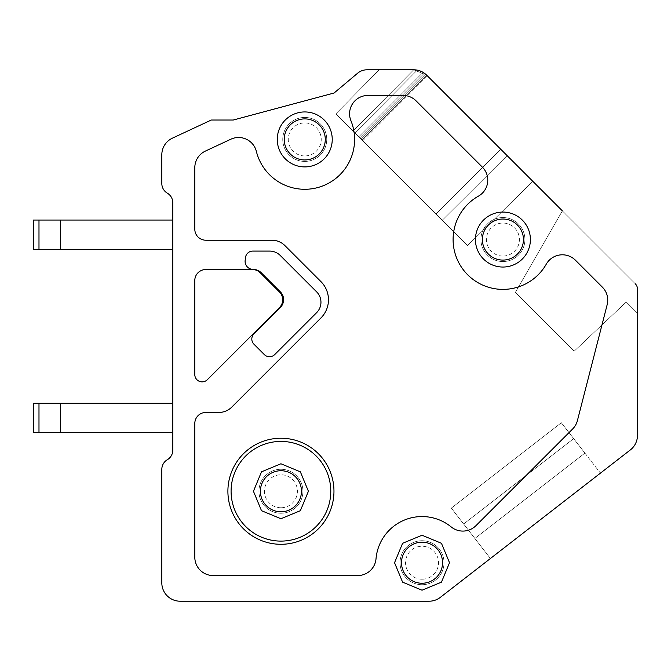 <?xml version="1.0" encoding="UTF-8"?>
<svg xmlns="http://www.w3.org/2000/svg" width="671" height="671" viewBox="0 0 671 671"><rect width="100%" height="100%" fill="white"/><g stroke="black" fill="none" stroke-linecap="round" stroke-linejoin="round"><path stroke-width="0.5" stroke-dasharray="3.35 2.52" d="M362.726 140.776L467.511 245.561L435.915 213.965L500.792 149.297L435.915 213.965L335.852 113.902L379.199 69.792L335.852 113.902L467.511 245.561L435.915 213.965L500.792 149.297L435.915 213.965L335.852 113.902L362.726 140.776L335.852 113.902L379.199 69.792L417.27 70.145L354.884 132.933L335.852 113.902L379.199 69.792L413.705 69.792L353.013 131.063L335.852 113.902L379.199 69.792L417.27 70.145L354.884 132.933L335.852 113.902L379.199 69.792L413.705 69.792L353.013 131.063L335.852 113.902L379.199 69.792L417.27 70.145L354.884 132.933L335.852 113.902L379.199 69.792L413.705 69.792L426.664 75.16L532.849 181.355L507.15 155.655L532.849 181.355L507.15 155.655L532.849 181.355L507.15 155.655L442.231 220.281L507.15 155.655L442.231 220.281L507.15 155.655L442.231 220.281L467.511 245.561L532.849 181.355L426.664 75.16L532.849 181.355L426.664 75.16L532.849 181.355L467.511 245.561L361.895 139.945L467.511 245.561L532.849 181.355L467.511 245.561L532.849 181.355L467.511 245.561L361.895 139.945L467.511 245.561L532.849 181.355L467.511 245.561L532.849 181.355L467.511 245.561L362.726 140.776L427.393 75.89M379.199 69.792L413.705 69.792L379.199 69.792L335.852 113.902L379.199 69.792L413.705 69.792L426.664 75.16L361.895 139.945L442.231 220.281M417.27 70.145L423.049 72.359L417.27 70.145L423.049 72.359L417.27 70.145L354.884 132.933L353.013 131.063L413.713 69.801L417.27 70.145L354.884 132.933L353.013 131.063L413.713 69.801L417.27 70.145L423.049 72.359L425.531 74.129L360.839 138.889L361.895 139.945L360.839 138.889L361.895 139.945L426.655 75.16L361.895 139.945L360.839 138.889L361.895 139.945L426.655 75.16L361.895 139.945M353.013 131.063L413.713 69.801L426.538 75.043L425.531 74.129L360.839 138.889L359.79 137.84L360.839 138.889L359.79 137.84L360.839 138.889L425.531 74.129L360.839 138.889L358.759 136.809L359.79 137.84L424.332 73.189L425.531 74.129L360.839 138.889M562.373 210.879L515.395 292.33L574.217 351.151L515.395 292.33L562.373 210.879L515.395 292.33L574.217 351.151L515.395 292.33L562.373 210.879L515.395 292.33L574.217 351.151L515.395 292.33L562.373 210.879L515.395 292.33L574.217 351.151L515.395 292.33L562.373 210.879L515.395 292.33L574.217 351.151L515.395 292.33L562.373 210.879L635.303 283.808A7.331 7.331 0 0 1 637.45 288.991L637.45 435.445A18.327 18.327 0 0 1 630.354 449.922L440.335 597.358A18.327 18.327 0 0 1 429.096 601.208L180.147 601.208A18.327 18.327 0 0 1 161.82 582.881L161.82 469.356A11.189 11.189 0 0 1 167.322 459.727A11.189 11.189 0 0 0 172.816 450.09L172.816 202.785A11.189 11.189 0 0 0 167.322 193.156A11.189 11.189 0 0 1 161.82 183.527L161.82 154.766A18.327 18.327 0 0 1 172.405 138.159L211.298 120.025L233.29 120.025L334.074 93.017L357.584 73.24A14.661 14.661 0 0 1 367.02 69.792L413.705 69.792A18.327 18.327 0 0 1 426.664 75.16L413.705 69.792L426.655 75.16L424.332 73.189L426.664 75.16L424.332 73.189L359.79 137.84L358.759 136.809L359.79 137.84L424.332 73.189L359.79 137.84L354.884 132.933L358.759 136.809L423.049 72.359L424.332 73.189L359.79 137.84M354.884 132.933L358.759 136.809L423.049 72.359L358.759 136.809L354.884 132.933L358.759 136.809L423.049 72.359L424.332 73.189M635.303 283.808A7.331 7.331 0 0 1 637.45 288.991A7.331 7.331 0 0 0 635.378 283.883A7.331 7.331 0 0 1 637.45 288.991A7.331 7.331 0 0 0 635.378 283.883A7.331 7.331 0 0 1 637.45 288.991A7.331 7.331 0 0 0 635.378 283.883A7.331 7.331 0 0 1 637.45 288.991A7.331 7.331 0 0 0 635.378 283.883A7.331 7.331 0 0 1 637.45 288.991A7.331 7.331 0 0 0 635.378 283.883L635.303 283.808A7.331 7.331 0 0 1 635.378 283.883L635.303 283.808A7.331 7.331 0 0 1 635.378 283.883L635.303 283.808A7.331 7.331 0 0 1 635.378 283.883L635.303 283.808A7.331 7.331 0 0 1 635.378 283.883L425.531 74.129M637.45 313.214L626.244 302.009L637.45 313.214L626.244 302.009L637.45 313.214L626.244 302.009L637.45 313.214L626.244 302.009L637.45 313.214L626.244 302.009L574.217 351.151L626.244 302.009L574.217 351.151L626.244 302.009L574.217 351.151L626.244 302.009L574.217 351.151L626.244 302.009L574.217 351.151L626.244 302.009L637.45 313.214L637.45 288.991M600.444 473.139L490.409 558.507L600.444 473.139L490.409 558.507L600.444 473.139L490.409 558.507L600.444 473.139L490.409 558.507L600.444 473.139L490.409 558.507L600.444 473.139L584.902 453.101L474.867 538.469L451.315 508.115L474.867 538.469L451.315 508.115L474.867 538.469L451.315 508.115L474.867 538.469L451.315 508.115L474.867 538.469L584.902 453.101L573.663 438.624L584.902 453.101L474.867 538.469L490.409 558.507L474.867 538.469L584.902 453.101L573.663 438.624L463.636 523.992L451.315 508.115L463.636 523.992L573.663 438.624L561.342 422.738L584.902 453.101L474.867 538.469L490.409 558.507L474.867 538.469L584.902 453.101L573.663 438.624L463.636 523.992L573.663 438.624L561.342 422.738L451.315 508.115L561.342 422.738L584.902 453.101L474.867 538.469L490.409 558.507L474.867 538.469L584.902 453.101L573.663 438.624L463.636 523.992L573.663 438.624L561.342 422.738L451.315 508.115L561.342 422.738L584.902 453.101L474.867 538.469L490.409 558.507L474.867 538.469L584.902 453.101L573.663 438.624L463.636 523.992L573.663 438.624L561.342 422.738L451.315 508.115L561.342 422.738L600.444 473.139M422.034 540.734A21.992 21.992 0 0 1 444.017 562.726A21.992 21.992 0 0 1 422.034 584.709A21.992 21.992 0 0 1 400.042 562.726A21.992 21.992 0 0 1 422.034 540.734A21.992 21.992 0 0 1 444.017 562.726A21.992 21.992 0 0 1 422.034 584.709A21.992 21.992 0 0 1 400.042 562.726A21.992 21.992 0 0 1 422.034 540.734M280.931 469.272A21.992 21.992 0 0 1 302.923 491.256A21.992 21.992 0 0 1 280.931 513.248A21.992 21.992 0 0 1 258.939 491.256A21.992 21.992 0 0 1 280.931 469.272A21.992 21.992 0 0 1 302.923 491.256A21.992 21.992 0 0 1 280.931 513.248A21.992 21.992 0 0 1 258.939 491.256A21.992 21.992 0 0 1 280.931 469.272M502.915 217.563A21.992 21.992 0 0 1 524.907 239.555A21.992 21.992 0 0 1 502.915 261.539A21.992 21.992 0 0 1 480.922 239.555A21.992 21.992 0 0 1 502.915 217.563A21.992 21.992 0 0 1 524.907 239.555A21.992 21.992 0 0 1 502.915 261.539A21.992 21.992 0 0 1 480.922 239.555A21.992 21.992 0 0 1 502.915 217.563M304.751 117.442A21.992 21.992 0 0 1 326.743 139.425A21.992 21.992 0 0 1 304.751 161.417A21.992 21.992 0 0 1 282.759 139.425A21.992 21.992 0 0 1 304.751 117.442A21.992 21.992 0 0 1 326.743 139.425A21.992 21.992 0 0 1 304.751 161.417A21.992 21.992 0 0 1 282.759 139.425A21.992 21.992 0 0 1 304.751 117.442M260.256 272.787A11.105 11.105 0 0 0 252.405 269.532L205.787 269.532A10.996 10.996 0 0 0 194.791 280.528L194.791 374.552A7.331 7.331 0 0 0 207.322 379.711L279.48 307.561A10.996 10.996 0 0 0 279.48 292.002L260.256 272.787M416.037 100.818A18.327 18.327 0 0 0 403.078 95.45L367.901 95.45A18.327 18.327 0 0 0 350.925 120.671A49.839 49.839 0 0 1 304.751 189.289A49.855 49.855 0 0 1 256.372 151.42A18.327 18.327 0 0 0 230.824 139.224L205.385 151.084A18.327 18.327 0 0 0 194.808 167.691L194.808 229.214A10.996 10.996 0 0 0 205.804 240.21L271.864 240.21A18.511 18.511 0 0 1 284.957 245.636L320.956 281.635A25.666 25.666 0 0 1 320.956 317.928L231.847 407.037A18.511 18.511 0 0 1 218.754 412.464L205.804 412.464A10.996 10.996 0 0 0 194.808 423.46L194.808 557.224A18.327 18.327 0 0 0 213.126 575.55L357.76 575.55A18.327 18.327 0 0 0 376.02 558.792A46.19 46.19 0 0 1 451.281 526.995A18.469 18.469 0 0 0 475.898 525.712L572.631 428.987A18.327 18.327 0 0 0 577.421 420.583L607.171 304.676A18.327 18.327 0 0 0 602.382 287.163L575.324 260.105A18.511 18.511 0 0 0 546.521 263.72A49.847 49.847 0 0 1 467.813 274.909A49.847 49.847 0 0 1 478.448 196.125A18.335 18.335 0 0 0 482.407 167.188L416.037 100.818M316.662 312.627L274.691 354.59A7.331 7.331 0 0 1 264.324 354.59L253.965 344.231A7.331 7.331 0 0 1 253.965 333.856L280.377 307.444A10.996 10.996 0 0 0 280.377 291.885L261.204 272.711A11.256 11.256 0 0 0 253.202 269.406A8.069 8.069 0 0 1 245.158 260.373L245.494 257.547A7.331 7.331 0 0 1 252.774 251.088L269.65 251.088A14.997 14.997 0 0 1 280.252 255.475L316.662 291.885A14.67 14.67 0 0 1 316.662 312.627M422.034 583.25A20.524 20.524 0 0 0 442.55 562.726A20.524 20.524 0 0 0 422.034 542.202A20.524 20.524 0 0 0 401.51 562.726A20.524 20.524 0 0 0 422.034 583.25M502.915 260.08A20.524 20.524 0 0 0 523.439 239.555A20.524 20.524 0 0 0 502.915 219.031A20.524 20.524 0 0 0 482.39 239.555A20.524 20.524 0 0 0 502.915 260.08M280.931 511.78A20.524 20.524 0 0 0 301.455 491.256A20.524 20.524 0 0 0 280.931 470.732A20.524 20.524 0 0 0 260.407 491.256A20.524 20.524 0 0 0 280.931 511.78M304.751 159.95A20.524 20.524 0 0 0 325.276 139.425A20.524 20.524 0 0 0 304.751 118.901A20.524 20.524 0 0 0 284.227 139.425A20.524 20.524 0 0 0 304.751 159.95M422.034 579.216A16.49 16.49 0 0 1 405.536 562.726A16.49 16.49 0 0 1 422.034 546.236A16.49 16.49 0 0 1 438.524 562.726A16.49 16.49 0 0 1 422.034 579.216M280.931 507.754A16.49 16.49 0 0 1 264.441 491.256A16.49 16.49 0 0 1 280.931 474.766A16.49 16.49 0 0 1 297.421 491.256A16.49 16.49 0 0 1 280.931 507.754M502.915 256.045A16.49 16.49 0 0 1 486.425 239.555A16.49 16.49 0 0 1 502.915 223.057A16.49 16.49 0 0 1 519.404 239.555A16.49 16.49 0 0 1 502.915 256.045M304.751 155.924A16.49 16.49 0 0 1 288.262 139.425A16.49 16.49 0 0 1 304.751 122.936A16.49 16.49 0 0 1 321.241 139.425A16.49 16.49 0 0 1 304.751 155.924M561.342 422.738L451.315 508.115L561.342 422.738L573.663 438.624L463.636 523.992L573.663 438.624L561.342 422.738L451.315 508.115L561.342 422.738M490.409 558.507L474.867 538.469L490.409 558.507M435.915 213.965L500.792 149.297M423.049 72.359L358.759 136.809M60.625 249.377L172.816 249.377L33.55 249.377L33.55 220.054L33.55 249.377L172.816 249.377L33.55 249.377L33.55 220.054L60.625 220.054L60.625 249.377L172.816 249.377L38.985 249.377L172.816 249.377L172.816 220.054L172.816 249.377L172.816 220.054L60.625 220.054L172.816 220.054L172.816 249.377L172.816 220.054L60.625 220.054L60.625 249.377L60.625 220.054L33.55 220.054L33.55 249.377L38.985 249.377L33.55 249.377L33.55 220.054L172.816 220.054L172.816 249.377L172.816 220.054L60.625 220.054L60.625 249.377L60.625 220.054L33.55 220.054L33.55 249.377L60.625 249.377L60.625 220.054L172.816 220.054L172.816 249.377L172.816 220.054L38.985 220.054L60.625 220.054L60.625 249.377L60.625 220.054L172.816 220.054L33.55 220.054L60.625 220.054L60.625 249.377L33.55 249.377L33.55 220.054L33.55 249.377L38.985 249.377L33.55 249.377L33.55 220.054L60.625 220.054M60.625 432.619L172.816 432.619L33.55 432.619L33.55 403.305L33.55 432.619L172.816 432.619L33.55 432.619L33.55 403.305L60.625 403.305L60.625 432.619L172.816 432.619L38.985 432.619L172.816 432.619L172.816 403.305L172.816 432.619L172.816 403.305L60.625 403.305L172.816 403.305L172.816 432.619L172.816 403.305L60.625 403.305L60.625 432.619L60.625 403.305L33.55 403.305L33.55 432.619L38.985 432.619L33.55 432.619L33.55 403.305L172.816 403.305L172.816 432.619L172.816 403.305L60.625 403.305L60.625 432.619L60.625 403.305L33.55 403.305L33.55 432.619L60.625 432.619L60.625 403.305L172.816 403.305L172.816 432.619L172.816 403.305L38.985 403.305L60.625 403.305L60.625 432.619L60.625 403.305L172.816 403.305L33.55 403.305L60.625 403.305L60.625 432.619L33.55 432.619L33.55 403.305L33.55 432.619L38.985 432.619L33.55 432.619L33.55 403.305L60.625 403.305M38.985 220.054L38.985 249.377M38.985 403.305L38.985 432.619"/><path stroke-width="1.01" d="M379.199 69.792L413.705 69.792A18.327 18.327 0 0 1 426.664 75.16L507.15 155.655M562.373 210.879L426.664 75.16M635.303 283.808A7.331 7.331 0 0 1 637.45 288.991L637.45 435.445A18.327 18.327 0 0 1 630.354 449.922L440.335 597.358A18.327 18.327 0 0 1 429.096 601.208L180.147 601.208A18.327 18.327 0 0 1 161.82 582.881L161.82 469.356A11.189 11.189 0 0 1 167.322 459.727A11.189 11.189 0 0 0 172.816 450.09L172.816 202.785A11.189 11.189 0 0 0 167.322 193.156A11.189 11.189 0 0 1 161.82 183.527L161.82 154.766A18.327 18.327 0 0 1 172.405 138.159L211.298 120.025L233.29 120.025L334.074 93.017L357.584 73.24A14.661 14.661 0 0 1 367.02 69.792L413.705 69.792M637.45 313.214L637.45 288.991M260.256 272.787A11.105 11.105 0 0 0 252.405 269.532L205.787 269.532A10.996 10.996 0 0 0 194.791 280.528L194.791 374.552A7.331 7.331 0 0 0 207.322 379.711L279.48 307.561A10.996 10.996 0 0 0 279.48 292.002L260.256 272.787M416.037 100.818A18.327 18.327 0 0 0 403.078 95.45L367.901 95.45A18.327 18.327 0 0 0 350.925 120.671A49.839 49.839 0 0 1 304.751 189.289A49.855 49.855 0 0 1 256.372 151.42A18.327 18.327 0 0 0 230.824 139.224L205.385 151.084A18.327 18.327 0 0 0 194.808 167.691L194.808 229.214A10.996 10.996 0 0 0 205.804 240.21L271.864 240.21A18.511 18.511 0 0 1 284.957 245.636L320.956 281.635A25.666 25.666 0 0 1 320.956 317.928L231.847 407.037A18.511 18.511 0 0 1 218.754 412.464L205.804 412.464A10.996 10.996 0 0 0 194.808 423.46L194.808 557.224A18.327 18.327 0 0 0 213.126 575.55L357.76 575.55A18.327 18.327 0 0 0 376.02 558.792A46.19 46.19 0 0 1 451.281 526.995A18.469 18.469 0 0 0 475.898 525.712L572.631 428.987A18.327 18.327 0 0 0 577.421 420.583L607.171 304.676A18.327 18.327 0 0 0 602.382 287.163L575.324 260.105A18.511 18.511 0 0 0 546.521 263.72A49.847 49.847 0 0 1 467.813 274.909A49.847 49.847 0 0 1 478.448 196.125A18.335 18.335 0 0 0 482.407 167.188L416.037 100.818M316.662 312.627L274.691 354.59A7.331 7.331 0 0 1 264.324 354.59L253.965 344.231A7.331 7.331 0 0 1 253.965 333.856L280.377 307.444A10.996 10.996 0 0 0 280.377 291.885L261.204 272.711A11.256 11.256 0 0 0 253.202 269.406A8.069 8.069 0 0 1 245.158 260.373L245.494 257.547A7.331 7.331 0 0 1 252.774 251.088L269.65 251.088A14.997 14.997 0 0 1 280.252 255.475L316.662 291.885A14.67 14.67 0 0 1 316.662 312.627M280.931 438.23A53.034 53.034 0 0 0 227.897 491.256A53.034 53.034 0 0 0 280.931 544.29A53.034 53.034 0 0 0 333.965 491.256A53.034 53.034 0 0 0 280.931 438.23M280.931 441.417A49.839 49.839 0 0 1 330.778 491.256A49.839 49.839 0 0 1 280.931 541.103A49.839 49.839 0 0 1 231.092 491.256A49.839 49.839 0 0 1 280.931 441.417M280.931 518.742L261.497 510.69L253.445 491.256L261.497 471.83L280.931 463.77L300.365 471.83L308.417 491.256L300.365 510.69L280.931 518.742M280.931 511.78A20.524 20.524 0 0 0 301.455 491.256A20.524 20.524 0 0 0 280.931 470.732A20.524 20.524 0 0 0 260.407 491.256A20.524 20.524 0 0 0 280.931 511.78M304.751 159.95A20.524 20.524 0 0 0 325.276 139.425A20.524 20.524 0 0 0 304.751 118.901A20.524 20.524 0 0 0 284.227 139.425A20.524 20.524 0 0 0 304.751 159.95M304.751 166.911A27.486 27.486 0 0 1 277.266 139.425A27.486 27.486 0 0 1 304.751 111.94A27.486 27.486 0 0 1 332.237 139.425A27.486 27.486 0 0 1 304.751 166.911M502.915 260.08A20.524 20.524 0 0 0 523.439 239.555A20.524 20.524 0 0 0 502.915 219.031A20.524 20.524 0 0 0 482.39 239.555A20.524 20.524 0 0 0 502.915 260.08M502.915 267.041A27.486 27.486 0 0 1 475.429 239.555A27.486 27.486 0 0 1 502.915 212.07A27.486 27.486 0 0 1 530.4 239.555A27.486 27.486 0 0 1 502.915 267.041M422.034 583.25A20.524 20.524 0 0 0 442.55 562.726A20.524 20.524 0 0 0 422.034 542.202A20.524 20.524 0 0 0 401.51 562.726A20.524 20.524 0 0 0 422.034 583.25M422.034 590.212L402.6 582.151L394.54 562.726L402.6 543.292L422.034 535.24L441.459 543.292L449.52 562.726L441.459 582.151L422.034 590.212M33.55 220.054L33.55 249.377L38.985 249.377L38.985 220.054L33.55 220.054M60.625 249.377L172.816 249.377L172.816 220.054L60.625 220.054L60.625 249.377L38.985 249.377M60.625 220.054L38.985 220.054M33.55 403.305L33.55 432.619L38.985 432.619L38.985 403.305L33.55 403.305M60.625 432.619L172.816 432.619L172.816 403.305L60.625 403.305L60.625 432.619L38.985 432.619M60.625 403.305L38.985 403.305"/></g></svg>
